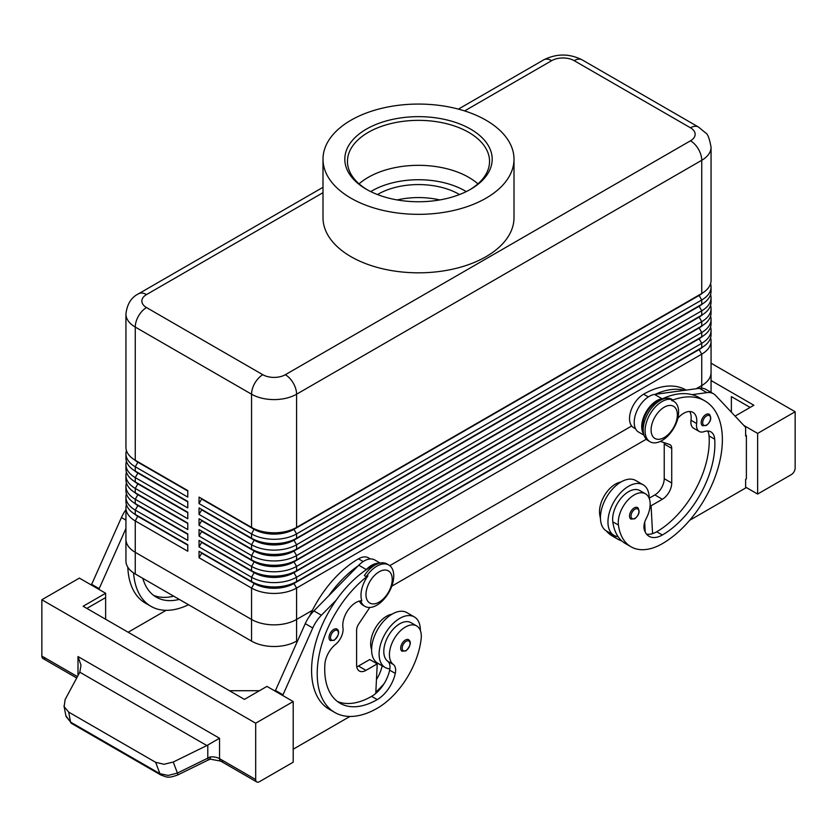 <?xml version="1.0" encoding="UTF-8"?>
<svg xmlns="http://www.w3.org/2000/svg" width="837" height="837" viewBox="0 0 837 837"><rect width="100%" height="100%" fill="white"/><g stroke="black" fill="none" stroke-linecap="round" stroke-linejoin="round"><path stroke-width="1.26" d="M709.18 414.242C711.921 417.757 711 421.492 706.397 425.447L702.546 425.73A6.633 3.829 -60 0 1 701.532 420.415A6.633 3.829 -60 0 1 705.863 414.566A6.633 3.829 -60 0 1 709.18 414.242A6.633 3.829 -60 0 1 709.839 414.807M649.219 498.444A29.18 16.845 120 0 0 649.219 498.172A29.18 16.845 120 0 0 643.172 484.811A29.18 16.845 120 0 0 620.688 492.637A29.18 16.845 120 0 0 607.955 521.995A29.18 16.845 120 0 0 613.992 535.356A29.18 16.845 120 0 0 618.072 536.653A62.744 36.232 -60 0 1 612.799 521.817A22.547 13.015 -60 0 1 621.452 497.743A22.547 13.015 -60 0 1 639.855 490.555L645.484 493.809A22.547 13.015 -60 0 1 649.993 501.604A22.547 13.015 -60 0 1 646.248 518.469A13.266 7.659 120 0 0 644.291 529.643A26.522 15.317 120 0 0 649.083 536.308A26.522 15.317 120 0 0 662.349 535A74.273 42.886 120 0 0 714.693 439.174A18.571 10.724 120 0 0 710.895 431.882A18.571 10.724 120 0 0 704.095 431.641A13.266 7.659 -60 0 1 699.23 431.473A13.266 7.659 -60 0 1 696.614 423.522A18.571 10.724 120 0 0 692.952 412.379A18.571 10.724 120 0 0 677.761 418.333A22.986 13.277 120 0 0 671.63 400.515L672.592 399.783A23.875 13.779 120 0 0 661.973 401.572A23.875 13.779 120 0 0 646.373 422.612A23.875 13.779 120 0 0 650.035 441.748A23.875 13.779 120 0 0 661.973 440.565A23.875 13.779 120 0 0 677.949 418.113M643.172 484.811L635.67 480.48A29.18 16.845 120 0 0 613.186 488.306A29.18 16.845 120 0 0 600.443 517.664A29.18 16.845 120 0 0 606.49 531.024L613.992 535.356M643.224 430.417A19.9 11.488 -60 0 1 645.693 414.325A19.9 11.488 -60 0 1 656.721 401.791A84.882 49.006 -60 0 1 662.737 398.663A84.882 49.006 -60 0 1 692.042 394.666A84.882 49.006 -60 0 1 699.167 397.585L704.785 400.839A84.882 49.006 -60 0 1 717.801 468.856A84.882 49.006 -60 0 1 662.349 543.663A62.744 36.232 -60 0 1 630.972 546.77A62.744 36.232 -60 0 1 618.428 525.061A22.547 13.015 -60 0 1 627.08 500.997A22.547 13.015 -60 0 1 645.484 493.809M664.222 407.2A18.571 10.724 120 0 0 651.092 429.946A18.571 10.724 120 0 0 664.222 437.531A18.571 10.724 120 0 0 677.353 414.786A18.571 10.724 120 0 0 664.222 407.2M672.592 399.783L670.719 398.705A23.875 13.779 120 0 0 660.1 400.494A23.875 13.779 120 0 0 644.5 421.534A23.875 13.779 120 0 0 648.162 440.66L650.035 441.748M620.845 482.07A22.547 13.015 120 0 0 599.669 514.232A62.744 36.232 120 0 0 600.464 518.521M686.214 390.105L686.037 390.011A84.882 49.006 120 0 0 643.59 394.206A19.9 11.488 120 0 0 632.563 406.74A19.9 11.488 120 0 0 633.64 427.686L635.576 428.806M405.37 640.043A6.633 3.829 -60 0 1 408.686 639.709C411.532 642.136 410.611 645.882 405.903 650.924L402.053 651.196A6.633 3.829 -60 0 1 401.404 644.867A6.633 3.829 -60 0 1 405.37 640.043M137.854 515.906A28.123 16.238 0 0 0 137.885 515.937L135.259 514.42A31.837 18.383 180 0 1 125.937 501.426L125.937 497.094A31.837 18.383 0 0 0 135.259 510.089L187.781 540.409L187.781 533.912L135.259 503.592A31.837 18.383 180 0 1 125.937 490.597L125.937 486.255A31.837 18.383 0 0 0 135.259 499.26L187.781 529.58L187.781 523.083L135.259 492.763A31.837 18.383 180 0 1 125.937 479.758L125.937 475.426A31.837 18.383 0 0 0 135.259 488.421L187.781 518.752L187.781 512.254L135.259 481.924A31.837 18.383 180 0 1 125.937 468.929L125.937 464.598A31.837 18.383 0 0 0 135.259 477.592L187.781 507.923L187.781 501.426L135.259 471.095A31.837 18.383 180 0 1 125.937 458.101L125.937 453.769A31.837 18.383 0 0 0 135.259 466.764L187.781 497.094L187.781 490.587L135.259 460.266A31.837 18.383 180 0 1 125.937 447.272L125.937 314.063A31.837 18.383 0 0 0 135.259 327.068A15.913 9.186 -60 0 1 138.555 315.967A15.913 9.186 -60 0 1 146.517 307.566A15.913 9.186 180 0 1 146.517 294.572L322.998 192.677M126.439 504.669A31.837 18.383 0 0 0 125.937 507.923L125.937 539.321A31.837 18.383 0 0 0 135.259 552.326L251.56 619.464A31.837 18.383 0 0 0 274.065 624.852A31.837 18.383 0 0 0 296.58 619.464L312.389 610.34M137.854 505.077A28.123 16.238 0 0 0 137.885 505.109L135.259 503.592L135.259 499.26L137.885 494.709A28.123 16.238 180 0 1 134.338 492.198M126.439 493.84A31.837 18.383 0 0 0 125.937 497.094M137.854 494.248A28.123 16.238 0 0 0 137.885 494.269L135.259 492.763L135.259 488.421L137.885 483.88A28.123 16.238 180 0 1 134.338 481.369M126.439 483.012A31.837 18.383 0 0 0 125.937 486.255M137.854 483.42A28.123 16.238 0 0 0 137.885 483.441L135.259 481.924L135.259 477.592L137.885 473.051A28.123 16.238 180 0 1 134.338 470.54M126.439 472.183A31.837 18.383 0 0 0 125.937 475.426M137.854 472.591A28.123 16.238 0 0 0 137.885 472.612L135.259 471.095L135.259 466.764L137.885 462.223A28.123 16.238 180 0 1 134.338 459.712M126.439 461.354A31.837 18.383 0 0 0 125.937 464.598M137.854 461.762A28.123 16.238 0 0 0 137.885 461.783L135.259 460.266L135.259 327.068L251.56 394.206A15.913 9.186 -60 0 1 254.856 383.116A15.913 9.186 -60 0 1 262.818 374.714L146.517 307.566M126.439 450.526A31.837 18.383 0 0 0 125.937 453.769M699.146 349.134A28.123 16.238 180 0 1 699.115 349.155L293.954 583.075A28.123 16.238 180 0 1 274.065 587.836A28.123 16.238 180 0 1 254.186 583.075L199.039 551.238L199.039 557.735L251.56 588.055A31.837 18.383 0 0 0 274.065 593.443A31.837 18.383 0 0 0 296.58 588.055L701.741 354.145A31.837 18.383 0 0 0 711.063 341.14L711.063 372.549A31.837 18.383 180 0 1 701.741 385.554A31.837 18.383 0 0 0 711.063 372.549A31.837 18.383 180 0 0 711.063 372.214M199.039 557.735L201.665 553.184L254.186 583.515A28.123 16.238 0 0 0 274.065 588.265A28.123 16.238 0 0 0 293.954 583.515L296.58 581.558A31.837 18.383 180 0 1 274.065 586.946A31.837 18.383 180 0 1 251.56 581.558L199.039 551.238M312.379 610.34L296.58 619.464L296.58 588.055L293.954 583.515L699.115 349.594A28.123 16.238 0 0 0 702.661 347.083M699.146 305.819A28.123 16.238 180 0 1 699.115 305.84L296.58 538.243A31.837 18.383 180 0 1 274.065 543.621A31.837 18.383 180 0 1 251.56 538.243L199.039 507.923L199.039 514.42L251.56 544.741A31.837 18.383 0 0 0 274.065 550.118A31.837 18.383 0 0 0 296.58 544.741L701.741 310.82A31.837 18.383 0 0 0 711.063 297.826L711.063 302.157A31.837 18.383 180 0 1 701.741 315.151L296.58 549.072A31.837 18.383 180 0 1 274.065 554.45A31.837 18.383 180 0 1 251.56 549.072L199.039 518.752L199.039 525.249L251.56 555.569A31.837 18.383 0 0 0 274.065 560.947A31.837 18.383 0 0 0 296.58 555.569L701.741 321.649A31.837 18.383 0 0 0 711.063 308.654L711.063 312.986A31.837 18.383 180 0 1 701.741 325.98L296.58 559.901A31.837 18.383 180 0 1 274.065 565.289A31.837 18.383 180 0 1 251.56 559.901L199.039 529.58L199.039 536.078L251.56 566.398A31.837 18.383 0 0 0 274.065 571.786A31.837 18.383 0 0 0 296.58 566.398L701.741 332.477A31.837 18.383 0 0 0 711.063 319.483L711.063 323.814A31.837 18.383 180 0 1 701.741 336.809L296.58 570.729A31.837 18.383 180 0 1 274.065 576.118A31.837 18.383 180 0 1 251.56 570.729L199.039 540.409L199.039 546.906L251.56 577.227A31.837 18.383 0 0 0 274.065 582.615A31.837 18.383 0 0 0 296.58 577.227L701.741 343.306A31.837 18.383 0 0 0 711.063 330.312L711.063 334.643A31.837 18.383 180 0 1 701.741 347.637L296.58 581.558L296.58 577.227L293.954 572.675L699.115 338.765A28.123 16.238 0 0 0 702.661 336.254M699.146 294.99A28.123 16.238 180 0 1 699.115 295.011L296.58 527.415A31.837 18.383 180 0 1 274.065 532.792A31.837 18.383 180 0 1 251.56 527.415L199.039 497.094L199.039 503.592L251.56 533.912A31.837 18.383 0 0 0 274.065 539.29A31.837 18.383 0 0 0 296.58 533.912L701.741 299.991A31.837 18.383 0 0 0 711.063 286.997L711.063 291.328A31.837 18.383 180 0 1 701.741 304.323L296.58 538.243L296.58 533.912L293.954 529.361L699.115 295.44A28.123 16.238 0 0 0 702.661 292.94M199.039 503.592L201.665 499.04L254.186 529.361A28.123 16.238 0 0 0 274.065 534.121A28.123 16.238 0 0 0 293.954 529.361L293.954 528.932A28.123 16.238 180 0 1 274.065 533.682A28.123 16.238 180 0 1 254.186 528.932L251.56 527.415L251.56 394.206A31.837 18.383 0 0 0 274.065 399.594A31.837 18.383 0 0 0 296.58 394.206L701.741 160.285A31.837 18.383 0 0 0 711.063 147.291L711.063 280.5A31.837 18.383 180 0 1 701.741 293.494L296.58 527.415L296.58 394.206A15.913 9.186 -120 0 0 293.285 383.116A15.913 9.186 -120 0 0 285.323 374.714A15.913 9.186 180 0 1 262.818 374.714M699.146 338.305A28.123 16.238 180 0 1 699.115 338.326L293.954 572.246A28.123 16.238 180 0 1 274.065 577.007A28.123 16.238 180 0 1 254.186 572.246L199.039 540.409M199.039 546.906L201.665 542.355L254.186 572.675A28.123 16.238 0 0 0 274.065 577.436A28.123 16.238 0 0 0 293.954 572.675L296.58 570.729L296.58 566.398L293.954 561.847L699.115 327.937A28.123 16.238 0 0 0 702.661 325.426M699.146 327.476A28.123 16.238 180 0 1 699.115 327.497L293.954 561.418A28.123 16.238 180 0 1 274.065 566.168A28.123 16.238 180 0 1 254.186 561.418L199.039 529.58M199.039 536.078L201.665 531.526L254.186 561.847A28.123 16.238 0 0 0 274.065 566.607A28.123 16.238 0 0 0 293.954 561.847L296.58 559.901L296.58 555.569L293.954 551.018L699.115 317.108A28.123 16.238 0 0 0 702.661 314.597M699.146 316.648A28.123 16.238 180 0 1 699.115 316.668L293.954 550.589A28.123 16.238 180 0 1 274.065 555.339A28.123 16.238 180 0 1 254.186 550.589L199.039 518.752M199.039 525.249L201.665 520.698L254.186 551.018A28.123 16.238 0 0 0 274.065 555.778A28.123 16.238 0 0 0 293.954 551.018L296.58 549.072L296.58 544.741L293.954 540.189L699.115 306.269A28.123 16.238 0 0 0 702.661 303.768M199.039 514.42L201.665 509.869L254.186 540.189A28.123 16.238 0 0 0 274.065 544.95A28.123 16.238 0 0 0 293.954 540.189L293.954 539.76A28.123 16.238 180 0 1 274.065 544.51A28.123 16.238 180 0 1 254.186 539.76L199.039 507.923M388.797 564.996L386.924 563.918A23.875 13.779 -60 0 0 374.986 565.101A23.875 13.779 -60 0 0 364.357 575.574L366.24 576.662A23.875 13.779 -60 0 1 376.859 566.178A23.875 13.779 -60 0 1 388.797 564.996A23.875 13.779 -60 0 1 392.459 584.132A23.875 13.779 -60 0 1 376.859 605.172A23.875 13.779 -60 0 1 364.922 606.354A23.875 13.779 -60 0 1 360.747 600.809M364.022 605.747A23.875 13.779 -60 0 1 363.049 605.266A23.875 13.779 -60 0 1 359.387 601.071M464.608 110.923L551.677 60.662A15.913 9.186 180 0 1 574.182 60.662A15.913 9.186 -60 0 1 582.144 59.866L698.445 127.015A15.913 9.186 -60 0 0 690.483 127.799A15.913 9.186 180 0 1 690.483 140.794L285.323 374.714M711.063 147.291C709.535 138.639 707.725 133.847 705.633 132.926L698.445 127.015L582.144 59.866C569.338 53.442 556.532 53.442 543.715 59.866L458.414 109.113L543.715 59.866A15.913 9.186 -120 0 1 551.677 60.662M125.937 314.063C127.067 304.103 131.273 297.344 138.555 293.787L322.998 187.3L138.555 293.787A15.913 9.186 60 0 1 146.517 294.572M309.68 615.927A84.882 49.006 -60 0 1 358.477 558.823A19.9 11.488 -60 0 1 368.426 557.829L370.362 558.949M371.607 649.512A22.547 13.015 -60 0 1 370.833 641.121A22.547 13.015 -60 0 1 391.998 614.191M366.24 576.662L367.956 575.846A22.986 13.277 120 0 0 361.814 600.746A18.571 10.724 -60 0 0 348.108 609.995A18.571 10.724 -60 0 0 342.961 627.698A13.266 7.659 120 0 1 335.491 644.448A18.571 10.724 -60 0 0 324.892 664.222A74.273 42.886 -60 0 0 340.094 703.279A74.273 42.886 -60 0 0 377.236 699.606A26.522 15.317 -60 0 0 395.284 673.408A13.266 7.659 -60 0 0 393.338 664.484A22.547 13.015 120 0 1 389.592 651.95A22.547 13.015 120 0 1 400.337 630.899A22.547 13.015 120 0 1 416.648 625.93L411.019 622.676A22.547 13.015 120 0 0 394.708 627.645A22.547 13.015 120 0 0 383.963 648.706A22.547 13.015 120 0 0 387.709 661.23A13.266 7.659 -60 0 1 389.885 668.826A29.18 16.845 -60 0 1 385.156 667.476A29.18 16.845 -60 0 1 379.109 654.115A29.18 16.845 -60 0 1 391.842 624.758A29.18 16.845 -60 0 1 414.336 616.932A29.18 16.845 -60 0 1 420.373 630.292A29.18 16.845 -60 0 1 420.373 630.564M379.109 602.138A18.571 10.724 -60 0 1 365.978 594.552A18.571 10.724 -60 0 1 379.109 571.817A18.571 10.724 -60 0 1 392.239 579.392A18.571 10.724 -60 0 1 379.109 602.138M367.956 575.846A84.882 49.006 120 0 0 320.163 650.433A84.882 49.006 120 0 0 334.79 712.475A84.882 49.006 120 0 0 377.236 708.269A62.744 36.232 120 0 0 421.147 638.966A22.547 13.015 120 0 0 416.648 625.93M385.156 667.476L377.654 663.145A29.18 16.845 -60 0 1 371.607 649.784A29.18 16.845 -60 0 1 384.34 620.426A29.18 16.845 -60 0 1 406.834 612.6L414.336 616.932M333.712 629.424A6.633 3.829 -60 0 1 337.029 629.1C339.885 631.527 338.954 635.262 334.245 640.305L330.395 640.587A6.633 3.829 -60 0 1 329.747 634.258A6.633 3.829 -60 0 1 333.712 629.424M637.522 507.588C640.274 511.104 639.342 514.839 634.739 518.804L630.899 519.076A6.633 3.829 -60 0 1 629.874 513.761A6.633 3.829 -60 0 1 634.216 507.923A6.633 3.829 -60 0 1 637.522 507.588A6.633 3.829 -60 0 1 638.181 508.164M209.909 758.217C210.422 759.787 210.526 759.368 210.213 756.951L177.423 773.053L168.227 775.439L159.93 773.702L70.57 722.101A5.304 3.066 120 0 0 71.522 723.419A5.304 3.066 120 0 0 71.532 723.43L160.892 775.02A5.304 3.066 -60 0 1 159.93 773.702L155.619 762.298L68.676 712.109L64.156 706.627L65.108 699.596L79.808 672.195L206.854 745.547L219.535 738.265L77.998 656.543L81.001 665.237L79.808 672.195M177.622 775.02A5.304 0.889 -116.1 0 0 177.632 775.01A5.304 0.889 -116.1 0 0 177.423 773.053L173.249 762.036L164 764.275L155.619 762.298M439.791 199.938A57.355 33.114 0 0 0 397.209 199.938M377.477 194.55A57.355 33.114 180 0 1 377.947 194.268A57.355 33.114 180 0 1 459.523 194.55M367.349 189.832A71.04 41.013 180 0 1 347.46 161.374A71.04 41.013 180 0 1 368.27 132.372A71.04 41.013 180 0 1 445.682 123.478A71.04 41.013 180 0 1 489.54 161.374A71.04 41.013 180 0 1 469.651 189.832M366.397 129.118A73.687 42.551 180 0 1 470.603 129.118A73.687 42.551 180 0 1 470.614 189.288A73.687 42.551 180 0 1 470.603 189.288A73.687 42.551 180 0 1 366.386 189.288A73.687 42.551 180 0 1 366.397 129.118M359.094 183.858A71.04 41.013 180 0 1 368.27 177.339A71.04 41.013 180 0 1 374.997 173.918A71.04 41.013 180 0 1 462.003 173.918A71.04 41.013 180 0 1 468.73 177.339A71.04 41.013 180 0 1 477.906 183.858M486.025 198.191A95.502 55.137 180 0 1 381.954 210.139A95.502 55.137 180 0 1 322.998 159.208A95.502 55.137 180 0 1 350.975 120.214A95.502 55.137 180 0 1 455.046 108.266A95.502 55.137 180 0 1 514.002 159.208A95.502 55.137 180 0 1 486.025 198.191M514.002 159.208L514.002 217.683A95.502 55.137 180 0 1 486.025 256.677A95.502 55.137 180 0 1 381.954 268.625A95.502 55.137 180 0 1 322.998 217.683L322.998 159.208M68.676 712.109L70.57 722.101L66.008 716.42L63.989 705.894M77.433 676.62L41.85 656.072L41.85 599.752L79.369 578.095L105.629 593.255L83.114 606.25L244.435 699.387L266.94 686.392L293.201 701.552L293.201 762.204L259.439 781.695A5.304 3.066 -60 0 1 256.781 781.957L220.644 761.084A5.304 3.066 -60 0 1 219.535 758.657A10.609 6.131 0 0 0 214 756.972A10.609 6.131 0 0 0 210.213 756.951M223.291 760.823A5.304 3.066 -60 0 1 220.644 761.084L256.781 781.957A5.304 3.066 -60 0 1 255.683 779.529L255.683 723.21L293.201 701.552M41.85 656.072A5.304 3.066 120 0 0 42.949 658.499L76.701 677.991L42.949 658.499A5.304 3.066 120 0 0 45.606 658.238M161.007 775.083A5.304 3.066 -60 0 1 160.892 775.02C167.191 777.154 167.515 778.588 177.632 775.01A5.304 0.889 -116.1 0 0 177.653 774.999L207.994 760.122A5.304 0.889 -116.1 0 0 208.015 760.111A5.304 0.889 -116.1 0 0 207.994 760.122A5.304 0.889 -116.1 0 0 207.785 758.165L207.785 745.056M711.063 363.206L795.15 411.752L795.15 468.071A5.304 3.066 -60 0 1 794.051 471.765A5.304 3.066 -60 0 1 791.394 474.569L757.631 494.06L745.631 487.134M795.15 411.752L757.631 433.409L757.631 494.06M41.85 599.752L255.683 723.21M696.196 388.745L701.741 385.543L696.206 388.745M389.77 565.666L631.694 425.991L389.77 565.666M297.648 640.514L296.58 641.121L296.58 619.464A31.837 18.383 180 0 1 251.55 619.464L135.259 552.326A31.837 18.383 180 0 1 125.937 539.321A31.837 18.383 180 0 1 125.937 538.986M296.58 641.121A31.837 18.383 180 0 1 251.55 641.121L135.259 573.983A31.837 18.383 180 0 1 125.937 560.989L125.937 539.321M646.321 439.205L391.789 586.162M125.937 507.923A31.837 18.383 0 0 0 135.259 520.917L187.781 551.238L187.781 544.741L135.259 514.42L135.259 510.089L137.885 505.538A28.123 16.238 180 0 1 134.338 503.037M711.063 341.14A31.837 18.383 0 0 0 710.561 337.897M173.249 762.036L206.854 745.547M731.371 412.202L731.371 396.592L750.13 407.42M711.063 380.532L753.886 405.254L735.064 416.125M743.842 425.447L757.631 433.409M689.646 520.321L745.631 487.992L745.631 479.329L746.384 478.9L746.384 435.575L745.631 435.146M746.384 435.575L745.631 436.014L745.631 427.351L715.572 395.409A26.522 15.317 120 0 0 713.501 393.767A26.522 15.317 120 0 0 706.93 392.637L692.042 394.666M713.501 393.767L705.999 389.435A26.522 15.317 120 0 0 699.429 388.305L684.54 390.335A84.882 49.006 -60 0 0 655.235 394.332L684.54 390.335M259.439 690.724L229.422 690.724M86.87 608.415L105.629 597.587L105.629 619.244M105.629 593.255L105.629 597.587M282.697 695.484L312.756 627.98A26.522 15.317 -60 0 1 321.398 615.226L336.286 600.066A84.882 49.006 120 0 0 329.161 709.221A84.882 49.006 120 0 0 332.069 710.686M349.939 716.451L293.201 749.199M91.369 585.032L121.428 517.517A26.522 15.317 -60 0 1 125.937 509.691M275.195 691.153L305.254 623.649A26.522 15.317 -60 0 1 313.896 610.895L358.749 565.216A21.218 12.252 -60 0 1 374.714 559.932L380.124 563.06M356.761 666.838A13.266 7.659 120 0 0 358.477 666.032L369.734 659.535L377.236 663.867L375.771 693.413A26.522 15.317 -60 0 1 371.607 696.353A74.273 42.886 -60 0 1 337.384 701.469M369.797 607.463L358.728 623.973A7.962 4.593 120 0 0 356.604 630.292L356.604 664.944A13.266 7.659 120 0 0 359.345 671.023A13.266 7.659 120 0 0 365.978 670.364L377.236 663.867M282.697 694.626L275.195 690.295M375.583 564.766A19.9 11.488 120 0 0 371.607 566.398A84.882 49.006 120 0 0 365.591 570.217L366.25 569.547A21.218 12.252 -60 0 1 379.119 563.311M365.591 570.217A84.882 49.006 120 0 0 336.286 600.066M358.09 565.885A84.882 49.006 120 0 0 328.784 595.735M382.174 665.76A13.266 7.659 -60 0 1 382.153 665.823A26.522 15.317 -60 0 1 376.462 679.529M375.834 692.084A62.744 36.232 120 0 0 384.089 683.662M389.885 668.826A13.266 7.659 -60 0 1 389.655 670.155A26.522 15.317 -60 0 1 375.771 693.413M376.357 663.354A26.522 15.317 120 0 0 376.524 662.569A13.266 7.659 120 0 0 376.566 662.412M166.113 610.319L128.134 632.249M127.82 567.214A84.882 49.006 120 0 0 145.345 603.09L150.963 606.344A84.882 49.006 -60 0 1 133.585 572.937M98.871 589.363L125.937 528.482M91.369 584.163L98.871 588.495M173.646 596.153A74.273 42.886 -60 0 1 153.569 595.348M142.824 578.357A74.273 42.886 120 0 0 156.268 597.158A74.273 42.886 120 0 0 179.275 599.397M188.524 604.732A84.882 49.006 -60 0 1 150.963 606.344M711.063 286.997A31.837 18.383 0 0 0 710.561 283.743M251.55 641.121L251.56 588.055L254.186 583.515L251.56 581.558L251.56 577.227L254.186 572.675L251.56 570.729L251.56 566.398L254.186 561.847L251.56 559.901L251.56 555.569L254.186 551.018L251.56 549.072L251.56 544.741L254.186 540.189L251.56 538.243L251.56 533.912L254.186 528.932L199.039 497.094M701.741 388.201L701.741 354.145L699.115 349.594L701.741 347.637L701.741 343.306L699.115 338.765L701.741 336.809L701.741 332.477L699.115 327.937L701.741 325.98L701.741 321.649L699.115 317.108L701.741 315.151L701.741 310.82L699.115 306.269L701.741 304.323L701.741 299.991L699.115 295.44L701.741 293.494L701.741 160.285A15.913 9.186 60 0 0 698.445 149.195A15.913 9.186 60 0 0 690.483 140.794M711.063 297.826A31.837 18.383 0 0 0 710.561 294.582M711.063 308.654A31.837 18.383 0 0 0 710.561 305.411M711.063 319.483A31.837 18.383 0 0 0 710.561 316.24M711.063 330.312A31.837 18.383 0 0 0 710.561 327.068M187.781 491.026L137.885 462.223L187.781 490.587M187.781 501.855L137.885 473.051L187.781 501.426M187.781 512.683L137.885 483.88L187.781 512.254M187.781 523.512L137.885 494.709L187.781 523.083M187.781 534.341L137.885 505.538L187.781 533.912M187.781 545.169L137.885 516.366A28.123 16.238 180 0 1 134.338 513.866M135.259 573.983L135.259 520.917L137.885 515.937L187.781 544.741M645.191 532.008L645.055 529.277A26.522 15.317 120 0 1 644.26 529.507M621.818 540.964A62.744 36.232 -60 0 1 617.842 539.185A62.744 36.232 -60 0 1 611.973 534.184M606.344 530.94A62.744 36.232 120 0 0 612.213 535.942L617.842 539.185M671.63 400.515A84.882 49.006 -60 0 1 704.785 400.839M699.23 431.473L693.611 428.22A13.266 7.659 -60 0 1 690.996 420.268A18.571 10.724 120 0 0 689.709 411.511M646.572 534.163A26.522 15.317 120 0 0 652.557 533.608A26.522 15.317 120 0 0 656.721 531.746A74.273 42.886 120 0 0 709.065 435.92A18.571 10.724 120 0 0 707.642 431.013M630.972 546.77L625.344 543.516A62.744 36.232 -60 0 1 618.072 536.653M644.678 522.257L645.055 529.277M664.076 442.627A7.962 4.593 -60 0 1 664.222 444.028L664.222 478.68A13.266 7.659 -60 0 1 654.848 494.929L649.219 498.172M655.235 394.332L654.565 394.426A21.218 12.252 120 0 0 636.622 411.553A21.218 12.252 120 0 0 638.61 432.08L644.019 435.209M662.737 398.663L662.077 398.757A21.218 12.252 120 0 0 645.296 413.394A21.218 12.252 120 0 0 643.726 434.204M660.393 441.392L669.59 444.499A7.962 4.593 -60 0 1 670.081 444.719A7.962 4.593 -60 0 1 671.724 448.36L671.724 483.012A13.266 7.659 -60 0 1 662.349 499.26L651.092 505.757L652.557 533.608M651.092 505.757L650.129 505.203M466.261 191.61A65.736 37.947 0 0 0 464.985 190.846A65.736 37.947 0 0 0 370.739 191.61M706.616 415.874A5.566 3.212 -60 0 1 709.954 416.073A5.566 3.212 -60 0 1 710.058 420.624A5.566 3.212 -60 0 1 706.616 424.966A5.566 3.212 -60 0 1 702.672 422.695A5.566 3.212 -60 0 1 706.616 415.874M656.721 401.791L657.484 402.231M599.669 514.232L600.589 514.765M406.123 650.433A5.566 3.212 120 0 0 410.057 643.611A5.566 3.212 120 0 0 406.123 641.341A5.566 3.212 120 0 0 402.785 645.4A5.566 3.212 120 0 0 402.67 650.077A5.566 3.212 120 0 0 406.123 650.433M574.182 60.662L690.483 127.799M358.477 558.823L363.195 561.543M334.465 639.824A5.566 3.212 120 0 0 338.41 633.002A5.566 3.212 120 0 0 334.465 630.732A5.566 3.212 120 0 0 331.128 634.781A5.566 3.212 120 0 0 331.023 639.468A5.566 3.212 120 0 0 334.465 639.824M634.959 509.22A5.566 3.212 -60 0 1 638.296 509.419A5.566 3.212 -60 0 1 638.411 513.981A5.566 3.212 -60 0 1 634.959 518.312A5.566 3.212 -60 0 1 631.025 516.042A5.566 3.212 -60 0 1 634.959 509.22M77.998 656.543L77.998 675.574M255.683 779.529L219.535 758.657L219.535 738.265M220.644 761.084L210.328 759.169L207.994 760.122M365.978 670.364L358.477 666.032M312.756 627.98L305.254 623.649M321.398 615.226L313.896 610.895M366.25 569.547L358.749 565.216M371.607 566.398L372.371 566.837M387.709 661.23L393.338 664.484M389.655 670.155L395.284 673.408M371.607 696.353L377.236 699.606M376.524 662.569L382.153 665.823M121.428 517.517L125.937 520.122M254.186 528.932L251.56 527.415M699.115 295.011L701.741 293.494L699.115 295.011M254.186 539.76L251.56 538.243M699.115 305.84L701.741 304.323L699.115 305.84M254.186 550.589L251.56 549.072M699.115 316.668L701.741 315.151L699.115 316.668M254.186 561.418L251.56 559.901M699.115 327.497L701.741 325.98L699.115 327.497M254.186 572.246L251.56 570.729M699.115 338.326L701.741 336.809L699.115 338.326M254.186 583.075L251.56 581.558M699.115 349.155L701.741 347.637L699.115 349.155M643.59 394.206L648.309 396.937M644.155 524.496L644.825 524.872M690.996 420.268L696.614 423.522M709.065 435.92L714.693 439.174M656.721 531.746L662.349 535M612.799 521.817L618.428 525.061M662.077 398.757L654.565 394.426M706.93 392.637L699.429 388.305M662.349 499.26L654.848 494.929M671.724 483.012L664.222 478.68M671.724 448.36L664.222 444.028M137.885 515.937L135.259 514.42M137.885 505.109L135.259 503.592M137.885 494.269L135.259 492.763M137.885 483.441L135.259 481.924M137.885 472.612L135.259 471.095M137.885 461.783L135.259 460.266M364.922 606.354L363.049 605.266M71.532 723.43L65.83 715.698M711.063 392.354L711.063 372.549M329.161 709.221L334.79 712.475"/></g></svg>
